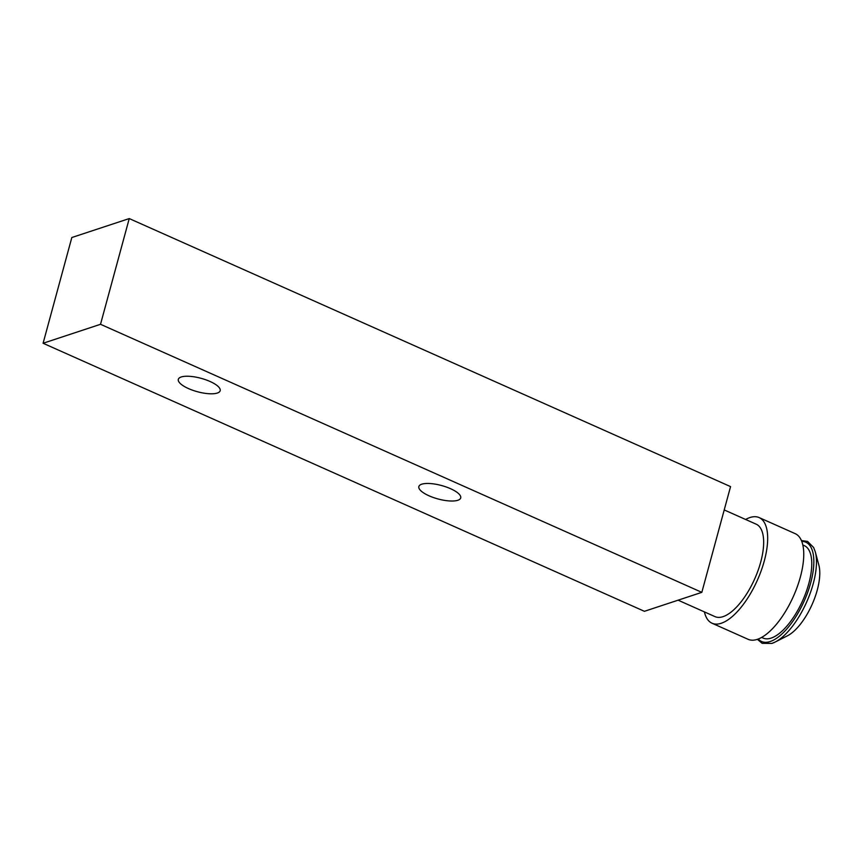 <?xml version="1.0" encoding="UTF-8"?>
<svg xmlns="http://www.w3.org/2000/svg" width="862" height="862" viewBox="0 0 862 862"><rect width="100%" height="100%" fill="white"/><g stroke="black" fill="none" stroke-linecap="round" stroke-linejoin="round"><path stroke-width="1.29" d="M43.1 343.259L71.826 237.524L129.246 218.571L100.52 324.295L43.1 343.259L644.41 611.309L701.83 592.345L100.52 324.295M210.016 381.467A21.69 6.95 15.2 0 1 220.176 390.702A21.69 6.95 15.2 0 1 188.487 388.579A21.69 6.95 15.2 0 1 178.326 379.334A21.69 6.95 15.2 0 1 210.016 381.467M450.535 488.689A21.69 6.95 15.2 0 1 460.707 497.924A21.69 6.95 15.2 0 1 429.007 495.79A21.69 6.95 15.2 0 1 418.846 486.556A21.69 6.95 15.2 0 1 450.535 488.689M129.246 218.571L730.556 486.61L701.83 592.345M724.22 509.938L756.189 524.182A50.599 20.903 114 0 1 758.054 570.515A50.599 20.903 114 0 1 723.013 616.664A50.599 20.903 114 0 1 714.986 616.621L678.103 600.178M745.63 519.474A57.829 23.888 114 0 1 749.951 517.534A57.829 23.888 114 0 1 759.131 517.577A57.829 23.888 114 0 1 761.265 570.525A57.829 23.888 114 0 1 721.225 623.269A57.829 23.888 114 0 1 712.044 623.226A57.829 23.888 114 0 1 704.416 611.912M759.131 517.577L795.217 533.664A57.829 23.888 114 0 1 797.339 586.613A57.829 23.888 114 0 1 757.299 639.356A57.829 23.888 114 0 1 748.119 639.313L712.044 623.226M802.834 544.978L804.289 545.624A50.599 20.903 114 0 1 806.164 591.957A50.599 20.903 114 0 1 771.124 638.106A50.599 20.903 114 0 1 763.086 638.063L761.62 637.417M815.312 551.917L818.878 565.213A43.38 17.919 114 0 1 812.079 604.51A43.38 17.919 114 0 1 787.405 635.822L775.132 642.05A55.362 22.875 -66 0 0 806.638 602.075A55.362 22.875 -66 0 0 815.312 551.917L813.642 547.51L807.554 541.401L801.423 540.56M758.237 639.022A54.338 22.444 -66 0 0 770.197 641.522A54.338 22.444 -66 0 0 809.364 587.399A54.338 22.444 -66 0 0 801.757 541.379M771.996 643.375A55.362 22.875 -66 0 0 775.132 642.05L771.846 643.429L762.116 643.311L757.396 639.324"/></g></svg>
